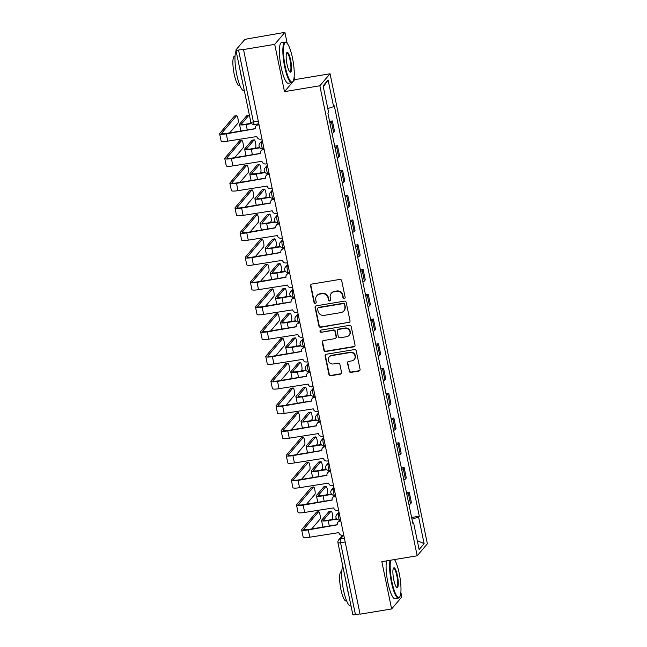 <?xml version="1.0" encoding="UTF-8"?>
<svg xmlns="http://www.w3.org/2000/svg" width="647" height="647" viewBox="0 0 647 647"><rect width="100%" height="100%" fill="white"/><g stroke="black" fill="none" stroke-linecap="round" stroke-linejoin="round"><path stroke-width="0.97" d="M344.277 298.542A1.132 1.084 -139.7 0 0 345.142 297.272L341.713 280.725A1.617 1.553 -139.7 0 0 339.837 279.423L311.822 284.073A1.617 1.553 -139.7 0 0 310.592 285.893L314.013 302.44A1.132 1.084 -139.7 0 0 315.971 302.99A1.132 1.084 -139.7 0 0 316.197 302.076L315.752 299.941A5.168 4.966 -139.7 0 1 319.699 294.126L322.036 293.738A5.168 4.966 -139.7 0 1 328.045 297.895L328.49 300.038A1.132 1.084 -139.7 0 0 330.439 300.588A1.132 1.084 -139.7 0 0 330.666 299.674L330.221 297.531A5.168 4.966 -139.7 0 1 334.175 291.724L336.505 291.336A5.168 4.966 -139.7 0 1 342.522 295.493L342.959 297.636A1.132 1.084 -139.7 0 0 344.277 298.542M331.264 293.358L331.563 293.01A5.168 4.966 -139.7 0 1 334.467 291.376L336.804 290.988A5.168 4.966 -139.7 0 1 342.813 295.145L343.258 297.288A1.132 1.084 -139.7 0 0 345.045 297.992M311.078 284.421A1.617 1.553 -139.7 0 0 310.883 285.545L314.313 302.092A1.132 1.084 -139.7 0 0 316.1 302.804M316.787 295.768L317.087 295.412A5.168 4.966 -139.7 0 1 319.998 293.778L322.327 293.39A5.168 4.966 -139.7 0 1 328.344 297.547L328.789 299.69A1.132 1.084 -139.7 0 0 330.568 300.394M349.081 371.095A1.617 1.553 -139.7 0 0 350.957 372.389L358.818 371.087A1.617 1.553 -139.7 0 0 360.047 369.275L356.246 350.892A1.617 1.553 -139.7 0 0 354.362 349.59L326.355 354.241A1.617 1.553 -139.7 0 0 325.118 356.06L328.927 374.443A1.617 1.553 -139.7 0 0 330.803 375.737L340.298 374.16A1.617 1.553 -139.7 0 0 341.535 372.348L339.901 364.479A1.617 1.553 -139.7 0 0 338.025 363.185L333.318 363.962A4.319 4.149 -139.7 0 1 329.161 356.998A4.319 4.149 -139.7 0 1 331.587 355.632L350.035 352.566A4.319 4.149 -139.7 0 1 354.192 359.53A4.319 4.149 -139.7 0 1 351.758 360.905L348.684 361.414A1.617 1.553 -139.7 0 0 347.447 363.226L349.38 370.739A1.617 1.553 -139.7 0 0 351.256 372.041L359.117 370.739A1.617 1.553 -139.7 0 0 359.861 370.391M287.179 43.365L284.898 32.35L274.7 44.36L284.494 91.648L319.844 85.776L417.186 555.789L381.827 561.661L391.621 608.948L360.072 614.181L243.45 49.245L238.533 50.062L253.422 121.943A3.292 0.712 80.6 0 0 254.554 124.491L258.525 123.836M274.7 44.36L243.151 49.601M348.782 322.651A1.617 1.553 -139.7 0 0 350.019 320.831L346.21 302.448A1.617 1.553 -139.7 0 0 344.333 301.154L316.326 305.805A1.617 1.553 -139.7 0 0 315.089 307.624L318.898 325.999A1.617 1.553 -139.7 0 0 320.775 327.301L349.081 322.295A1.617 1.553 -139.7 0 0 349.833 321.947M351.232 326.67L355.033 345.053A1.617 1.553 -139.7 0 1 353.804 346.865L325.789 351.515A1.617 1.553 -139.7 0 1 323.912 350.221L322.279 342.352A1.617 1.553 -139.7 0 1 323.516 340.54L334.879 338.648A1.617 1.553 -139.7 0 0 336.108 336.836L335.033 331.62A1.617 1.553 -139.7 0 0 333.148 330.318L321.324 332.283A1.132 1.084 -139.7 0 1 320.233 330.463A1.132 1.084 -139.7 0 1 320.872 330.099L349.348 325.376A1.617 1.553 -139.7 0 1 351.232 326.67M284.898 32.35L248.133 38.755A3.292 0.582 -11.7 0 0 244.372 39.985L235.953 49.892A3.292 0.582 -11.7 0 0 235.904 50.029A3.292 0.582 -11.7 0 0 238.533 50.062M284.494 91.648L294.684 79.638L294.134 76.969M294.684 79.638L330.043 73.766L427.376 543.779L417.186 555.789M391.621 608.948L401.811 596.938L400.865 592.369M360.007 613.89L355.454 614.65A3.292 0.582 168.3 0 1 352.825 614.618L337.936 542.736A3.292 0.582 -11.7 0 0 340.565 542.768L355.454 614.65M332.073 133.395A7.57 1.334 -11.7 0 0 333.626 132.473L331.45 122A7.57 1.334 168.3 0 1 329.905 122.922M331.45 122L332.364 120.932L329.59 121.393M333.626 132.473L334.531 131.406L332.364 120.932M334.717 146.149L337.483 145.688L336.577 146.756A7.57 1.334 168.3 0 1 335.033 147.678M337.2 158.151A7.57 1.334 -11.7 0 0 338.745 157.229L339.659 156.162L337.483 145.688M339.845 170.905L342.611 170.444L341.705 171.512A7.57 1.334 168.3 0 1 340.16 172.434M342.328 182.907A7.57 1.334 -11.7 0 0 343.872 181.985L344.778 180.917L342.611 170.444M344.972 195.661L347.738 195.2L346.832 196.267A7.57 1.334 168.3 0 1 345.288 197.189M347.455 207.663A7.57 1.334 -11.7 0 0 349 206.741L349.906 205.673L347.738 195.2M350.092 220.417L352.866 219.956L351.96 221.023A7.57 1.334 168.3 0 1 350.415 221.937M352.583 232.41A7.57 1.334 -11.7 0 0 354.127 231.497L355.033 230.429L352.866 219.956M355.219 245.164L357.993 244.703L357.087 245.771A7.57 1.334 168.3 0 1 355.535 246.693M357.71 257.166A7.57 1.334 -11.7 0 0 359.255 256.244L360.161 255.177L357.993 244.703M360.347 269.92L363.121 269.459L362.215 270.527A7.57 1.334 168.3 0 1 360.662 271.449M362.83 281.922A7.57 1.334 -11.7 0 0 364.382 281L365.288 279.933L363.121 269.459M365.474 294.676L368.248 294.215L367.334 295.283A7.57 1.334 168.3 0 1 365.79 296.205M367.957 306.678A7.57 1.334 -11.7 0 0 369.51 305.756L370.416 304.688L368.248 294.215M370.602 319.432L373.368 318.971L372.462 320.039A7.57 1.334 168.3 0 1 370.917 320.961M373.084 331.434A7.57 1.334 -11.7 0 0 374.637 330.512L375.543 329.444L373.368 318.971M375.729 344.188L378.495 343.727L377.589 344.794A7.57 1.334 168.3 0 1 376.044 345.708M378.212 356.182A7.57 1.334 -11.7 0 0 379.757 355.268L380.662 354.2L378.495 343.727M380.857 368.936L383.622 368.475L382.717 369.542A7.57 1.334 168.3 0 1 381.172 370.464M383.339 380.937A7.57 1.334 -11.7 0 0 384.884 380.015L385.79 378.948L383.622 368.475M385.976 393.691L388.75 393.23L387.844 394.298A7.57 1.334 168.3 0 1 386.299 395.22M388.467 405.693A7.57 1.334 -11.7 0 0 390.012 404.771L390.917 403.704L388.75 393.23M391.103 418.447L393.877 417.986L392.972 419.054A7.57 1.334 168.3 0 1 391.419 419.976M393.594 430.449A7.57 1.334 -11.7 0 0 395.139 429.527L396.045 428.46L393.877 417.986M396.231 443.203L399.005 442.742L398.099 443.81A7.57 1.334 168.3 0 1 396.546 444.732M398.714 455.205A7.57 1.334 -11.7 0 0 400.267 454.283L401.172 453.215L399.005 442.742M401.358 467.959L404.132 467.498L403.227 468.565A7.57 1.334 168.3 0 1 401.674 469.479M403.841 479.953A7.57 1.334 -11.7 0 0 405.394 479.039L406.3 477.971L404.132 467.498M406.486 492.707L409.252 492.246L408.346 493.313A7.57 1.334 168.3 0 1 406.801 494.235M408.969 504.709A7.57 1.334 -11.7 0 0 410.522 503.787L411.427 502.719L409.252 492.246M411.961 519.169L418.601 517.01L424.117 543.666L419.127 549.554L413.603 522.889L412.907 523.714L327.924 113.362L328.627 112.546L323.104 85.881L328.102 80.002L333.617 106.658L327.803 108.559M418.601 517.01L419.296 516.185L334.321 105.841L333.617 106.658M319.844 85.776L330.043 73.766M411.613 517.463L419.296 516.185M413.603 522.889L412.721 522.833M328.102 80.002L323.298 86.803M417.283 540.657L424.117 543.666M315.574 306.152A1.617 1.553 -139.7 0 0 315.388 307.268L319.189 325.651A1.617 1.553 -139.7 0 0 321.074 326.945L349.081 322.295M344.39 304.527A1.132 1.084 -139.7 0 0 343.072 303.621L318.486 307.697A1.132 1.084 -139.7 0 0 317.62 308.975L318.089 311.231A5.168 4.966 -139.7 0 0 324.098 315.388L340.912 312.598A5.168 4.966 -139.7 0 0 344.859 306.783L344.689 304.179A1.132 1.084 -139.7 0 0 343.371 303.265L343.072 303.621M317.847 308.061L318.146 307.705A1.132 1.084 -139.7 0 1 318.785 307.349L343.371 303.265M343.816 310.956L344.115 310.609A5.168 4.966 -139.7 0 0 345.15 306.435L344.859 306.783M344.689 304.179L345.15 306.435M322.772 340.888A1.617 1.553 -139.7 0 0 322.578 342.004L324.212 349.873A1.617 1.553 -139.7 0 0 326.088 351.167L354.095 346.517A1.617 1.553 -139.7 0 0 354.847 346.169M335.785 338.138L336.084 337.791A1.617 1.553 -139.7 0 0 336.408 336.489L335.324 331.264A1.617 1.553 -139.7 0 0 333.448 329.97L321.324 332.283M320.402 330.302A1.132 1.084 -139.7 0 0 321.624 331.935M346.663 336.691A4.319 4.149 -139.7 0 0 349.437 330.48A4.319 4.149 -139.7 0 0 344.94 328.361L338.438 329.436A1.617 1.553 -139.7 0 0 337.208 331.256L338.292 336.472A1.617 1.553 -139.7 0 0 340.168 337.774L346.663 336.691M349.097 335.324L349.396 334.976A4.319 4.149 -139.7 0 0 345.239 328.013L344.94 328.361M337.532 329.954L337.831 329.598A1.617 1.553 -139.7 0 1 338.737 329.088L345.239 328.013M347.94 361.762A1.617 1.553 -139.7 0 0 347.746 362.878L349.38 370.739M354.192 359.53L354.483 359.182A4.319 4.149 -139.7 0 0 350.326 352.219L350.035 352.566M329.161 356.998L329.452 356.651A4.319 4.149 -139.7 0 1 331.887 355.284L350.326 352.219M325.611 354.596A1.617 1.553 -139.7 0 0 325.417 355.713L329.226 374.087A1.617 1.553 -139.7 0 0 331.102 375.389L340.597 373.812A1.617 1.553 -139.7 0 0 341.341 373.465M251.699 123.593L246.159 124.507A8.314 1.464 168.3 0 1 239.519 124.426A8.314 1.464 168.3 0 1 239.657 124.07L246.919 115.514A3.785 0.817 -99.4 0 1 247.057 115.425L249.119 115.085A3.785 0.817 80.6 0 0 248.982 115.166L241.711 123.731A6.171 1.084 -11.7 0 0 241.614 123.998A6.171 1.084 -11.7 0 0 246.547 124.054L251.4 123.245M249.572 123.553L250.494 122.469A3.785 0.817 80.6 0 0 250.729 121.628M258.743 124.903L257.741 125.073A3.292 3.162 -139.7 0 0 255.225 128.769L226.264 133.832A8.314 1.464 168.3 0 1 219.624 133.743A8.314 1.464 168.3 0 1 219.754 133.387L234.457 116.08A3.785 0.817 -99.4 0 1 234.594 115.991L236.648 115.651A3.785 0.817 80.6 0 0 236.519 115.732L221.816 133.047A6.171 1.084 -11.7 0 0 221.719 133.314A6.171 1.084 -11.7 0 0 226.652 133.371L255.201 128.632M229.677 132.87L238.031 123.035A3.785 0.817 80.6 0 0 238.023 118.911A3.785 0.817 80.6 0 0 236.648 115.651M255.888 126.116L256.277 125.664A3.292 3.162 40.3 0 1 258.129 124.62L258.671 124.531M261.671 139.032L260.668 139.194A3.292 3.162 -139.7 0 1 256.835 136.549L227.776 141.127A8.314 1.464 168.3 0 1 221.137 141.046L219.624 133.743M259.997 147.815L251.287 149.263A8.314 1.464 168.3 0 1 244.647 149.182A8.314 1.464 168.3 0 1 244.776 148.826L252.047 140.27A3.785 0.817 -99.4 0 1 252.184 140.181L254.247 139.841A3.785 0.817 80.6 0 0 254.109 139.922L246.839 148.486A6.171 1.084 -11.7 0 0 246.742 148.745A6.171 1.084 -11.7 0 0 251.675 148.81L259.698 147.476M254.7 148.309L255.622 147.225A3.785 0.817 80.6 0 0 255.614 143.1A3.785 0.817 80.6 0 0 254.247 139.841M265.124 172.571L256.414 174.019A8.314 1.464 168.3 0 1 249.774 173.938A8.314 1.464 168.3 0 1 249.904 173.582L257.174 165.017A3.785 0.817 -99.4 0 1 257.312 164.936L259.374 164.589A3.785 0.817 80.6 0 0 259.237 164.678L251.966 173.234A6.171 1.084 -11.7 0 0 251.869 173.501A6.171 1.084 -11.7 0 0 256.794 173.566L264.825 172.231M259.827 173.064L260.749 171.981A3.785 0.817 80.6 0 0 260.741 167.856A3.785 0.817 80.6 0 0 259.374 164.589M270.252 197.327L261.542 198.775A8.314 1.464 168.3 0 1 254.902 198.694A8.314 1.464 168.3 0 1 255.031 198.338L262.302 189.773A3.785 0.817 -99.4 0 1 262.439 189.692L264.494 189.345A3.785 0.817 80.6 0 0 264.364 189.434L257.094 197.99A6.171 1.084 -11.7 0 0 256.996 198.257A6.171 1.084 -11.7 0 0 261.922 198.314L269.953 196.987M264.955 197.812L265.877 196.728A3.785 0.817 80.6 0 0 265.868 192.612A3.785 0.817 80.6 0 0 264.494 189.345M263.871 149.659L262.868 149.829A3.292 3.162 -139.7 0 0 260.353 153.525L231.391 158.58A8.314 1.464 168.3 0 1 224.752 158.499A8.314 1.464 168.3 0 1 224.881 158.143L239.584 140.836A3.785 0.817 -99.4 0 1 239.722 140.747L241.776 140.407A3.785 0.817 80.6 0 0 241.646 140.488L226.943 157.803A6.171 1.084 -11.7 0 0 226.846 158.07A6.171 1.084 -11.7 0 0 231.772 158.127L260.329 153.388M234.804 157.625L243.151 147.791A3.785 0.817 80.6 0 0 243.151 143.666A3.785 0.817 80.6 0 0 241.776 140.407M261.016 150.872L261.396 150.411A3.292 3.162 40.3 0 1 263.256 149.368L263.79 149.279M266.799 163.78L265.788 163.95A3.292 3.162 -139.7 0 1 261.962 161.305L232.904 165.883A8.314 1.464 168.3 0 1 226.264 165.802L224.752 158.499M268.998 174.415L267.995 174.585A3.292 3.162 -139.7 0 0 265.48 178.281L236.519 183.336A8.314 1.464 168.3 0 1 229.879 183.255A8.314 1.464 168.3 0 1 230.008 182.899L244.712 165.583A3.785 0.817 -99.4 0 1 244.841 165.503L246.903 165.155A3.785 0.817 80.6 0 0 246.766 165.244L232.071 182.559A6.171 1.084 -11.7 0 0 231.974 182.818A6.171 1.084 -11.7 0 0 236.899 182.883L265.456 178.143M239.932 182.381L248.278 172.547A3.785 0.817 80.6 0 0 248.278 168.422A3.785 0.817 80.6 0 0 246.903 165.155M266.143 175.628L266.524 175.167A3.292 3.162 40.3 0 1 268.376 174.124L268.917 174.035M271.926 188.536L270.915 188.706A3.292 3.162 -139.7 0 1 267.09 186.053L238.023 190.639A8.314 1.464 168.3 0 1 231.391 190.558L229.879 183.255M274.126 199.171L273.115 199.333A3.292 3.162 -139.7 0 0 270.608 203.037L241.638 208.091A8.314 1.464 168.3 0 1 234.998 208.01A8.314 1.464 168.3 0 1 235.136 207.655L249.831 190.339A3.785 0.817 -99.4 0 1 249.968 190.258L252.031 189.911A3.785 0.817 80.6 0 0 251.893 190L237.198 207.307A6.171 1.084 -11.7 0 0 237.101 207.574A6.171 1.084 -11.7 0 0 242.027 207.638L270.575 202.899M245.059 207.137L253.406 197.295A3.785 0.817 80.6 0 0 253.398 193.178A3.785 0.817 80.6 0 0 252.031 189.911M271.263 200.376L271.651 199.923A3.292 3.162 40.3 0 1 273.503 198.88L274.045 198.791M277.045 213.292L276.043 213.461A3.292 3.162 -139.7 0 1 272.217 210.809L243.151 215.394A8.314 1.464 168.3 0 1 236.511 215.305L234.998 208.01M285.23 66.56A20.081 4.351 80.6 0 0 293.01 81.449A20.081 4.351 80.6 0 0 292.484 58.02A20.081 4.351 80.6 0 0 286.597 42.815A20.081 4.351 80.6 0 0 285.23 66.56M293.01 81.449L292.638 81.999A20.575 4.456 -99.4 0 1 291.748 82.67A20.575 4.456 -99.4 0 1 284.664 66.746A20.575 4.456 -99.4 0 1 285.012 42.071A20.575 4.456 -99.4 0 1 286.063 42.419L286.597 42.815M287.042 64.425A10.045 2.176 -99.4 0 1 286.775 52.714A10.045 2.176 -99.4 0 1 290.665 60.155A10.045 2.176 -99.4 0 1 289.985 72.027A10.045 2.176 -99.4 0 1 287.042 64.425M289.71 71.768A9.551 2.07 80.6 0 0 289.945 71.793A9.551 2.07 80.6 0 0 290.099 60.341A9.551 2.07 80.6 0 0 286.815 52.949A9.551 2.07 80.6 0 0 286.597 53.046M244.291 90.548L243.87 90.62A20.575 4.456 -99.4 0 1 236.786 74.696A20.575 4.456 -99.4 0 1 236.09 50.935M241.808 78.546A20.575 4.456 -99.4 0 1 240.749 74.041A20.575 4.456 -99.4 0 1 239.891 69.294M239.875 85.444L239.277 85.541A14.816 3.211 -99.4 0 1 234.182 74.081A14.816 3.211 -99.4 0 1 234.424 56.313L235.023 56.216M291.748 82.67L288.263 83.253A20.575 4.456 -99.4 0 1 281.178 67.328A20.575 4.456 -99.4 0 1 281.518 42.653L285.012 42.071M390.756 560.173A20.081 4.351 80.6 0 0 391.961 581.96A20.081 4.351 80.6 0 0 399.749 596.849A20.081 4.351 80.6 0 0 399.215 573.412A20.081 4.351 80.6 0 0 394.5 559.55M399.749 596.849L399.377 597.399A20.575 4.456 -99.4 0 1 398.479 598.063A20.575 4.456 -99.4 0 1 391.395 582.146A20.575 4.456 -99.4 0 1 390.052 560.294M393.772 579.825A10.045 2.176 -99.4 0 1 393.505 568.106A10.045 2.176 -99.4 0 1 397.404 575.555A10.045 2.176 -99.4 0 1 396.716 587.427A10.045 2.176 -99.4 0 1 393.772 579.825M396.441 587.161A9.551 2.07 80.6 0 0 396.676 587.185A9.551 2.07 80.6 0 0 396.837 575.733A9.551 2.07 80.6 0 0 393.546 568.349A9.551 2.07 80.6 0 0 393.327 568.446M351.03 605.948L350.601 606.013A20.575 4.456 -99.4 0 1 343.517 590.096A20.575 4.456 -99.4 0 1 342.821 566.327M348.539 593.938A20.575 4.456 -99.4 0 1 347.479 589.433A20.575 4.456 -99.4 0 1 346.622 584.686M346.606 600.837L346.016 600.934A14.816 3.211 -99.4 0 1 340.912 589.474A14.816 3.211 -99.4 0 1 341.163 571.705L341.753 571.608M398.479 598.063L394.993 598.645A20.575 4.456 -99.4 0 1 387.909 582.721A20.575 4.456 -99.4 0 1 386.558 560.868M275.379 222.083L266.661 223.53A8.314 1.464 168.3 0 1 260.021 223.441A8.314 1.464 168.3 0 1 260.159 223.086L267.429 214.529A3.785 0.817 -99.4 0 1 267.559 214.44L269.621 214.1A3.785 0.817 80.6 0 0 269.484 214.189L262.221 222.746A6.171 1.084 -11.7 0 0 262.124 223.013A6.171 1.084 -11.7 0 0 267.049 223.069L275.08 221.743M270.082 222.568L270.996 221.484A3.785 0.817 80.6 0 0 270.996 217.368A3.785 0.817 80.6 0 0 269.621 214.1M280.507 246.83L271.789 248.278A8.314 1.464 168.3 0 1 265.149 248.197A8.314 1.464 168.3 0 1 265.286 247.841L272.549 239.285A3.785 0.817 -99.4 0 1 272.686 239.196L274.749 238.856A3.785 0.817 80.6 0 0 274.611 238.937L267.348 247.502A6.171 1.084 -11.7 0 0 267.243 247.769A6.171 1.084 -11.7 0 0 272.177 247.825L280.2 246.491M275.21 247.324L276.123 246.24A3.785 0.817 80.6 0 0 276.115 242.115A3.785 0.817 80.6 0 0 274.749 238.856M279.253 223.927L278.242 224.088A3.292 3.162 -139.7 0 0 275.735 227.793L246.766 232.847A8.314 1.464 168.3 0 1 240.126 232.766A8.314 1.464 168.3 0 1 240.263 232.41L254.958 215.095A3.785 0.817 -99.4 0 1 255.096 215.006L257.158 214.667A3.785 0.817 80.6 0 0 257.021 214.755L242.326 232.063A6.171 1.084 -11.7 0 0 242.221 232.33A6.171 1.084 -11.7 0 0 247.154 232.394L275.703 227.647M250.187 231.885L258.533 222.05A3.785 0.817 80.6 0 0 258.525 217.934A3.785 0.817 80.6 0 0 257.158 214.667M276.39 225.132L276.779 224.679A3.292 3.162 40.3 0 1 278.631 223.636L279.172 223.547M282.173 238.047L281.17 238.209A3.292 3.162 -139.7 0 1 277.345 235.565L248.278 240.142A8.314 1.464 168.3 0 1 241.638 240.061L240.126 232.766M284.381 248.674L283.37 248.844A3.292 3.162 -139.7 0 0 280.855 252.54L251.893 257.603A8.314 1.464 168.3 0 1 245.253 257.514A8.314 1.464 168.3 0 1 245.391 257.158L260.086 239.851A3.785 0.817 -99.4 0 1 260.223 239.762L262.286 239.422A3.785 0.817 80.6 0 0 262.148 239.503L247.453 256.819A6.171 1.084 -11.7 0 0 247.348 257.085A6.171 1.084 -11.7 0 0 252.281 257.142L280.83 252.403M255.306 256.641L263.661 246.806A3.785 0.817 80.6 0 0 263.652 242.682A3.785 0.817 80.6 0 0 262.286 239.422M281.518 249.888L281.906 249.435A3.292 3.162 40.3 0 1 283.758 248.391L284.3 248.302M287.3 262.803L286.298 262.965A3.292 3.162 -139.7 0 1 282.464 260.32L253.406 264.898A8.314 1.464 168.3 0 1 246.766 264.817L245.253 257.514M285.626 271.586L276.916 273.034A8.314 1.464 168.3 0 1 270.276 272.953A8.314 1.464 168.3 0 1 270.414 272.597L277.676 264.041A3.785 0.817 -99.4 0 1 277.814 263.952L279.876 263.612A3.785 0.817 80.6 0 0 279.739 263.693L272.476 272.258A6.171 1.084 -11.7 0 0 272.371 272.516A6.171 1.084 -11.7 0 0 277.304 272.581L285.327 271.247M280.329 272.08L281.251 270.996A3.785 0.817 80.6 0 0 281.243 266.871A3.785 0.817 80.6 0 0 279.876 263.612M290.754 296.342L282.043 297.79A8.314 1.464 168.3 0 1 275.404 297.709A8.314 1.464 168.3 0 1 275.541 297.353L282.804 288.788A3.785 0.817 -99.4 0 1 282.941 288.708L285.003 288.36A3.785 0.817 80.6 0 0 284.866 288.449L277.595 297.005A6.171 1.084 -11.7 0 0 277.498 297.272A6.171 1.084 -11.7 0 0 282.432 297.337L290.454 296.002M285.456 296.836L286.378 295.752A3.785 0.817 80.6 0 0 286.37 291.627A3.785 0.817 80.6 0 0 285.003 288.36M295.881 321.098L287.171 322.546A8.314 1.464 168.3 0 1 280.531 322.465A8.314 1.464 168.3 0 1 280.661 322.109L287.931 313.544A3.785 0.817 -99.4 0 1 288.069 313.463L290.131 313.116A3.785 0.817 80.6 0 0 289.993 313.205L282.723 321.761A6.171 1.084 -11.7 0 0 282.626 322.028A6.171 1.084 -11.7 0 0 287.559 322.085L295.582 320.758M290.584 321.583L291.506 320.5A3.785 0.817 80.6 0 0 291.498 316.383A3.785 0.817 80.6 0 0 290.131 313.116M301.009 345.854L292.298 347.302A8.314 1.464 168.3 0 1 285.659 347.213A8.314 1.464 168.3 0 1 285.788 346.857L293.059 338.3A3.785 0.817 -99.4 0 1 293.196 338.211L295.258 337.871A3.785 0.817 80.6 0 0 295.121 337.96L287.85 346.517A6.171 1.084 -11.7 0 0 287.753 346.784A6.171 1.084 -11.7 0 0 292.679 346.841L300.709 345.506M295.711 346.339L296.633 345.255A3.785 0.817 80.6 0 0 296.625 341.139A3.785 0.817 80.6 0 0 295.258 337.871M306.136 370.602L297.426 372.049A8.314 1.464 168.3 0 1 290.786 371.968A8.314 1.464 168.3 0 1 290.915 371.613L298.186 363.056A3.785 0.817 -99.4 0 1 298.324 362.967L300.378 362.627A3.785 0.817 80.6 0 0 300.248 362.708L292.978 371.273A6.171 1.084 -11.7 0 0 292.881 371.54A6.171 1.084 -11.7 0 0 297.806 371.596L305.837 370.262M300.839 371.095L301.761 370.011A3.785 0.817 80.6 0 0 301.753 365.887A3.785 0.817 80.6 0 0 300.378 362.627M311.264 395.357L302.545 396.805A8.314 1.464 168.3 0 1 295.905 396.724A8.314 1.464 168.3 0 1 296.043 396.368L303.314 387.812A3.785 0.817 -99.4 0 1 303.443 387.723L305.505 387.383A3.785 0.817 80.6 0 0 305.376 387.464L298.105 396.029A6.171 1.084 -11.7 0 0 298.008 396.287A6.171 1.084 -11.7 0 0 302.933 396.352L310.964 395.018M305.966 395.851L306.88 394.767A3.785 0.817 80.6 0 0 306.88 390.642A3.785 0.817 80.6 0 0 305.505 387.383M316.391 420.113L307.673 421.561A8.314 1.464 168.3 0 1 301.033 421.48A8.314 1.464 168.3 0 1 301.17 421.124L308.441 412.56A3.785 0.817 -99.4 0 1 308.57 412.479L310.633 412.131A3.785 0.817 80.6 0 0 310.495 412.22L303.233 420.776A6.171 1.084 -11.7 0 0 303.128 421.043A6.171 1.084 -11.7 0 0 308.061 421.108L316.084 419.774M311.094 420.599L312.008 419.523A3.785 0.817 80.6 0 0 312 415.398A3.785 0.817 80.6 0 0 310.633 412.131M321.51 444.869L312.8 446.317A8.314 1.464 168.3 0 1 306.16 446.236A8.314 1.464 168.3 0 1 306.298 445.88L313.56 437.315A3.785 0.817 -99.4 0 1 313.698 437.235L315.76 436.887A3.785 0.817 80.6 0 0 315.623 436.976L308.36 445.532A6.171 1.084 -11.7 0 0 308.255 445.799A6.171 1.084 -11.7 0 0 313.188 445.856L321.211 444.529M316.213 445.354L317.135 444.271A3.785 0.817 80.6 0 0 317.127 440.154A3.785 0.817 80.6 0 0 315.76 436.887M289.5 273.43L288.497 273.6A3.292 3.162 -139.7 0 0 285.982 277.296L257.021 282.351A8.314 1.464 168.3 0 1 250.381 282.27A8.314 1.464 168.3 0 1 250.518 281.914L265.213 264.607A3.785 0.817 -99.4 0 1 265.351 264.518L267.413 264.178A3.785 0.817 80.6 0 0 267.276 264.259L252.573 281.574A6.171 1.084 -11.7 0 0 252.476 281.841A6.171 1.084 -11.7 0 0 257.409 281.898L285.958 277.159M260.434 281.396L268.788 271.562A3.785 0.817 80.6 0 0 268.78 267.437A3.785 0.817 80.6 0 0 267.413 264.178M286.645 274.643L287.033 274.182A3.292 3.162 40.3 0 1 288.885 273.139L289.427 273.05M292.428 287.551L291.425 287.721A3.292 3.162 -139.7 0 1 287.591 285.076L258.533 289.654A8.314 1.464 168.3 0 1 251.893 289.573L250.381 282.27M294.628 298.186L293.625 298.356A3.292 3.162 -139.7 0 0 291.11 302.052L262.148 307.107A8.314 1.464 168.3 0 1 255.508 307.026A8.314 1.464 168.3 0 1 255.638 306.67L270.341 289.355A3.785 0.817 -99.4 0 1 270.478 289.274L272.541 288.926A3.785 0.817 80.6 0 0 272.403 289.015L257.7 306.33A6.171 1.084 -11.7 0 0 257.603 306.589A6.171 1.084 -11.7 0 0 262.536 306.654L291.085 301.914M265.561 306.152L273.916 296.318A3.785 0.817 80.6 0 0 273.907 292.193A3.785 0.817 80.6 0 0 272.541 288.926M291.773 299.399L292.161 298.938A3.292 3.162 40.3 0 1 294.013 297.895L294.555 297.806M297.555 312.307L296.552 312.477A3.292 3.162 -139.7 0 1 292.719 309.824L263.661 314.41A8.314 1.464 168.3 0 1 257.021 314.329L255.508 307.026M299.755 322.942L298.752 323.104A3.292 3.162 -139.7 0 0 296.237 326.808L267.276 331.862A8.314 1.464 168.3 0 1 260.636 331.782A8.314 1.464 168.3 0 1 260.765 331.426L275.468 314.11A3.785 0.817 -99.4 0 1 275.606 314.03L277.66 313.682A3.785 0.817 80.6 0 0 277.531 313.771L262.828 331.078A6.171 1.084 -11.7 0 0 262.731 331.345A6.171 1.084 -11.7 0 0 267.656 331.41L296.213 326.67M270.689 330.908L279.043 321.066A3.785 0.817 80.6 0 0 279.035 316.949A3.785 0.817 80.6 0 0 277.66 313.682M296.9 324.147L297.28 323.694A3.292 3.162 40.3 0 1 299.14 322.651L299.674 322.562M302.683 337.063L301.672 337.233A3.292 3.162 -139.7 0 1 297.846 334.58L268.788 339.165A8.314 1.464 168.3 0 1 262.148 339.077L260.636 331.782M304.883 347.698L303.88 347.86A3.292 3.162 -139.7 0 0 301.365 351.564L272.403 356.618A8.314 1.464 168.3 0 1 265.763 356.537A8.314 1.464 168.3 0 1 265.893 356.182L280.596 338.866A3.785 0.817 -99.4 0 1 280.725 338.777L282.788 338.438A3.785 0.817 80.6 0 0 282.65 338.527L267.955 355.834A6.171 1.084 -11.7 0 0 267.858 356.101A6.171 1.084 -11.7 0 0 272.783 356.165L301.34 351.418M275.816 355.656L284.162 345.822A3.785 0.817 80.6 0 0 284.162 341.705A3.785 0.817 80.6 0 0 282.788 338.438M302.028 348.903L302.408 348.45A3.292 3.162 40.3 0 1 304.26 347.407L304.802 347.318M307.81 361.819L306.799 361.98A3.292 3.162 -139.7 0 1 302.974 359.336L273.907 363.913A8.314 1.464 168.3 0 1 267.276 363.832L265.763 356.537M310.01 372.446L309.007 372.615A3.292 3.162 -139.7 0 0 306.492 376.311L277.523 381.374A8.314 1.464 168.3 0 1 270.883 381.285A8.314 1.464 168.3 0 1 271.02 380.929L285.715 363.622A3.785 0.817 -99.4 0 1 285.853 363.533L287.915 363.193A3.785 0.817 80.6 0 0 287.778 363.274L273.083 380.59A6.171 1.084 -11.7 0 0 272.985 380.857A6.171 1.084 -11.7 0 0 277.911 380.913L306.46 376.174M280.944 380.412L289.29 370.577A3.785 0.817 80.6 0 0 289.282 366.453A3.785 0.817 80.6 0 0 287.915 363.193M307.147 373.659L307.535 373.206A3.292 3.162 40.3 0 1 309.387 372.162L309.929 372.074M312.938 386.574L311.927 386.736A3.292 3.162 -139.7 0 1 308.101 384.092L279.035 388.669A8.314 1.464 168.3 0 1 272.395 388.588L270.883 381.285M315.138 397.201L314.127 397.371A3.292 3.162 -139.7 0 0 311.619 401.067L282.65 406.122A8.314 1.464 168.3 0 1 276.01 406.041A8.314 1.464 168.3 0 1 276.148 405.685L290.843 388.378A3.785 0.817 -99.4 0 1 290.98 388.289L293.042 387.949A3.785 0.817 80.6 0 0 292.905 388.03L278.21 405.345A6.171 1.084 -11.7 0 0 278.105 405.612A6.171 1.084 -11.7 0 0 283.038 405.669L311.587 400.93M286.071 405.168L294.417 395.333A3.785 0.817 80.6 0 0 294.409 391.209A3.785 0.817 80.6 0 0 293.042 387.949M312.275 398.415L312.663 397.954A3.292 3.162 40.3 0 1 314.515 396.91L315.057 396.821M318.057 411.322L317.054 411.492A3.292 3.162 -139.7 0 1 313.229 408.847L284.162 413.425A8.314 1.464 168.3 0 1 277.523 413.344L276.01 406.041M320.265 421.957L319.254 422.127A3.292 3.162 -139.7 0 0 316.739 425.823L287.778 430.878A8.314 1.464 168.3 0 1 281.138 430.797A8.314 1.464 168.3 0 1 281.275 430.441L295.97 413.126A3.785 0.817 -99.4 0 1 296.108 413.045L298.17 412.697A3.785 0.817 80.6 0 0 298.032 412.786L283.337 430.101A6.171 1.084 -11.7 0 0 283.232 430.36A6.171 1.084 -11.7 0 0 288.166 430.425L316.715 425.686M291.19 429.923L299.545 420.089A3.785 0.817 80.6 0 0 299.537 415.964A3.785 0.817 80.6 0 0 298.17 412.697M317.402 423.162L317.79 422.709A3.292 3.162 40.3 0 1 319.642 421.666L320.184 421.577M323.185 436.078L322.182 436.248A3.292 3.162 -139.7 0 1 318.356 433.595L289.29 438.181A8.314 1.464 168.3 0 1 282.65 438.1L281.138 430.797M325.384 446.713L324.382 446.875A3.292 3.162 -139.7 0 0 321.866 450.579L292.905 455.634A8.314 1.464 168.3 0 1 286.265 455.553A8.314 1.464 168.3 0 1 286.403 455.197L301.098 437.882A3.785 0.817 -99.4 0 1 301.235 437.801L303.297 437.453A3.785 0.817 80.6 0 0 303.16 437.542L288.457 454.849A6.171 1.084 -11.7 0 0 288.36 455.116A6.171 1.084 -11.7 0 0 293.293 455.181L321.842 450.441M296.318 454.679L304.672 444.837A3.785 0.817 80.6 0 0 304.664 440.72A3.785 0.817 80.6 0 0 303.297 437.453M322.529 447.918L322.918 447.465A3.292 3.162 40.3 0 1 324.77 446.422L325.312 446.333M328.312 460.834L327.309 461.004A3.292 3.162 -139.7 0 1 323.476 458.351L294.417 462.937A8.314 1.464 168.3 0 1 287.778 462.848L286.265 455.553M326.638 469.625L317.928 471.073A8.314 1.464 168.3 0 1 311.288 470.984A8.314 1.464 168.3 0 1 311.425 470.628L318.688 462.071A3.785 0.817 -99.4 0 1 318.825 461.982L320.888 461.643A3.785 0.817 80.6 0 0 320.75 461.732L313.48 470.288A6.171 1.084 -11.7 0 0 313.383 470.555A6.171 1.084 -11.7 0 0 318.316 470.612L326.339 469.277M321.341 470.11L322.263 469.026A3.785 0.817 80.6 0 0 322.255 464.91A3.785 0.817 80.6 0 0 320.888 461.643M330.512 471.469L329.509 471.631A3.292 3.162 -139.7 0 0 326.994 475.335L298.032 480.389A8.314 1.464 168.3 0 1 291.393 480.309A8.314 1.464 168.3 0 1 291.53 479.953L306.225 462.637A3.785 0.817 -99.4 0 1 306.363 462.548L308.425 462.209A3.785 0.817 80.6 0 0 308.287 462.298L293.584 479.605A6.171 1.084 -11.7 0 0 293.487 479.872A6.171 1.084 -11.7 0 0 298.421 479.937L326.97 475.189M301.445 479.427L309.8 469.593A3.785 0.817 80.6 0 0 309.792 465.476A3.785 0.817 80.6 0 0 308.425 462.209M327.657 472.674L328.045 472.221A3.292 3.162 40.3 0 1 329.897 471.178L330.439 471.089M333.44 485.59L332.437 485.751A3.292 3.162 -139.7 0 1 328.603 483.107L299.545 487.684A8.314 1.464 168.3 0 1 292.905 487.603L291.393 480.309M331.765 494.373L323.055 495.82A8.314 1.464 168.3 0 1 316.415 495.739A8.314 1.464 168.3 0 1 316.553 495.384L323.815 486.827A3.785 0.817 -99.4 0 1 323.953 486.738L326.015 486.398A3.785 0.817 80.6 0 0 325.878 486.479L318.607 495.044A6.171 1.084 -11.7 0 0 318.51 495.311A6.171 1.084 -11.7 0 0 323.443 495.367L331.466 494.033M326.468 494.866L327.39 493.782A3.785 0.817 80.6 0 0 327.382 489.658A3.785 0.817 80.6 0 0 326.015 486.398M335.639 496.217L334.636 496.386A3.292 3.162 -139.7 0 0 332.121 500.082L303.16 505.145A8.314 1.464 168.3 0 1 296.52 505.056A8.314 1.464 168.3 0 1 296.649 504.7L311.353 487.393A3.785 0.817 -99.4 0 1 311.49 487.304L313.544 486.965A3.785 0.817 80.6 0 0 313.415 487.045L298.712 504.361A6.171 1.084 -11.7 0 0 298.615 504.628A6.171 1.084 -11.7 0 0 303.548 504.684L332.097 499.945M306.573 504.183L314.927 494.348A3.785 0.817 80.6 0 0 314.919 490.224A3.785 0.817 80.6 0 0 313.544 486.965M332.784 497.43L333.173 496.977A3.292 3.162 40.3 0 1 335.025 495.934L335.567 495.845M338.567 510.346L337.556 510.507A3.292 3.162 -139.7 0 1 333.731 507.863L304.672 512.44A8.314 1.464 168.3 0 1 298.032 512.359L296.52 505.056M336.893 519.129L328.183 520.576A8.314 1.464 168.3 0 1 321.543 520.495A8.314 1.464 168.3 0 1 321.672 520.139L328.943 511.575A3.785 0.817 -99.4 0 1 329.08 511.494L331.143 511.154A3.785 0.817 80.6 0 0 331.005 511.235L323.735 519.8A6.171 1.084 -11.7 0 0 323.637 520.059A6.171 1.084 -11.7 0 0 328.563 520.123L336.594 518.789M331.596 519.622L332.518 518.538A3.785 0.817 80.6 0 0 332.509 514.414A3.785 0.817 80.6 0 0 331.143 511.154M340.767 520.972L339.764 521.142A3.292 3.162 -139.7 0 0 337.249 524.838L308.287 529.893A8.314 1.464 168.3 0 1 301.648 529.812A8.314 1.464 168.3 0 1 301.777 529.456L316.48 512.149A3.785 0.817 -99.4 0 1 316.609 512.06L318.672 511.72A3.785 0.817 80.6 0 0 318.534 511.801L303.839 529.117A6.171 1.084 -11.7 0 0 303.742 529.383A6.171 1.084 -11.7 0 0 308.668 529.44L337.224 524.701M311.7 528.939L320.047 519.104A3.785 0.817 80.6 0 0 320.047 514.98A3.785 0.817 80.6 0 0 318.672 511.72M337.912 522.186L338.292 521.725A3.292 3.162 40.3 0 1 340.144 520.681L340.686 520.592M343.694 535.093L342.684 535.263A3.292 3.162 -139.7 0 1 338.858 532.618L309.792 537.196A8.314 1.464 168.3 0 1 303.16 537.115L301.648 529.812M343.703 535.134L340.5 538.894A3.292 0.712 80.6 0 0 340.565 542.768L345.126 542.008M344.35 538.255L340.5 538.894A3.292 3.162 40.3 0 0 338.648 539.938A3.292 3.292 0 0 0 337.936 542.736A3.292 0.582 -11.7 0 1 337.993 542.59M405.394 479.039L403.227 468.565M400.267 454.283L398.099 443.81M395.139 429.527L392.972 419.054M390.012 404.771L387.844 394.298M384.884 380.015L382.717 369.542M379.757 355.268L377.589 344.794M374.637 330.512L372.462 320.039M369.51 305.756L367.334 295.283M364.382 281L362.215 270.527M359.255 256.244L357.087 245.771M354.127 231.497L351.96 221.023M349 206.741L346.832 196.267M343.872 181.985L341.705 171.512M338.745 157.229L336.577 146.756M410.522 503.787L408.346 493.313M339.109 512.958L338.551 513.613A3.292 0.712 80.6 0 0 338.551 517.196A3.292 0.712 80.6 0 0 339.748 520.034L340.548 519.905M339.222 513.5L338.551 513.613A3.292 3.162 40.3 0 0 336.699 514.656A3.292 3.292 0 0 0 339.748 520.034M333.981 488.202L333.423 488.857A3.292 0.712 80.6 0 0 333.431 492.44A3.292 0.712 80.6 0 0 334.62 495.278L335.421 495.149M334.095 488.744L333.423 488.857A3.292 3.162 40.3 0 0 331.571 489.9A3.292 3.292 0 0 0 334.62 495.278M328.854 463.446L328.296 464.101A3.292 0.712 80.6 0 0 328.304 467.692A3.292 0.712 80.6 0 0 329.493 470.523L330.293 470.393M328.967 463.996L328.296 464.101A3.292 3.162 40.3 0 0 326.444 465.144A3.292 3.292 0 0 0 329.493 470.523M323.726 438.69L323.168 439.353A3.292 0.712 80.6 0 0 323.177 442.936A3.292 0.712 80.6 0 0 324.365 445.775L325.166 445.637M323.84 439.24L323.168 439.353A3.292 3.162 40.3 0 0 321.316 440.397A3.292 3.292 0 0 0 324.365 445.775M318.599 413.934L318.041 414.598A3.292 0.712 80.6 0 0 318.049 418.18A3.292 0.712 80.6 0 0 319.238 421.019L320.039 420.882M318.712 414.484L318.041 414.598A3.292 3.162 40.3 0 0 316.189 415.641A3.292 3.292 0 0 0 319.238 421.019M313.471 389.187L312.913 389.842A3.292 0.712 80.6 0 0 312.922 393.425A3.292 0.712 80.6 0 0 314.11 396.263L314.911 396.134M313.585 389.729L312.913 389.842A3.292 3.162 40.3 0 0 311.061 390.885A3.292 3.292 0 0 0 314.11 396.263M308.352 364.431L307.794 365.086A3.292 0.712 80.6 0 0 307.794 368.669A3.292 0.712 80.6 0 0 308.983 371.507L309.784 371.378M308.465 364.973L307.794 365.086A3.292 3.162 40.3 0 0 305.934 366.129A3.292 3.292 0 0 0 308.983 371.507M303.225 339.675L302.667 340.33A3.292 0.712 80.6 0 0 302.667 343.921A3.292 0.712 80.6 0 0 303.864 346.752L304.664 346.622M303.338 340.225L302.667 340.33A3.292 3.162 40.3 0 0 300.815 341.373A3.292 3.292 0 0 0 303.864 346.752M298.097 314.919L297.539 315.582A3.292 0.712 80.6 0 0 297.547 319.165A3.292 0.712 80.6 0 0 298.736 322.004L299.537 321.866M298.21 315.469L297.539 315.582A3.292 3.162 40.3 0 0 295.687 316.626A3.292 3.292 0 0 0 298.736 322.004M292.97 290.163L292.412 290.827A3.292 0.712 80.6 0 0 292.42 294.409A3.292 0.712 80.6 0 0 293.609 297.248L294.409 297.11M293.083 290.713L292.412 290.827A3.292 3.162 40.3 0 0 290.56 291.87A3.292 3.292 0 0 0 293.609 297.248M287.842 265.416L287.284 266.071A3.292 0.712 80.6 0 0 287.292 269.653A3.292 0.712 80.6 0 0 288.481 272.492L289.282 272.363M287.955 265.957L287.284 266.071A3.292 3.162 40.3 0 0 285.432 267.114A3.292 3.292 0 0 0 288.481 272.492M282.715 240.66L282.157 241.315A3.292 0.712 80.6 0 0 282.165 244.898A3.292 0.712 80.6 0 0 283.354 247.736L284.154 247.607M282.828 241.202L282.157 241.315A3.292 3.162 40.3 0 0 280.305 242.358A3.292 3.292 0 0 0 283.354 247.736M277.587 215.904L277.029 216.559A3.292 0.712 80.6 0 0 277.037 220.15A3.292 0.712 80.6 0 0 278.226 222.98L279.027 222.851M277.7 216.454L277.029 216.559A3.292 3.162 40.3 0 0 275.177 217.602A3.292 3.292 0 0 0 278.226 222.98M272.468 191.148L271.902 191.811A3.292 0.712 80.6 0 0 271.91 195.394A3.292 0.712 80.6 0 0 273.099 198.233L273.899 198.095M272.581 191.698L271.902 191.811A3.292 3.162 40.3 0 0 270.05 192.855A3.292 3.292 0 0 0 273.099 198.233M267.34 166.392L266.782 167.055A3.292 0.712 80.6 0 0 266.782 170.638A3.292 0.712 80.6 0 0 267.979 173.477L268.78 173.339M267.454 166.942L266.782 167.055A3.292 3.162 40.3 0 0 264.93 168.099A3.292 3.292 0 0 0 267.979 173.477M262.213 141.644L261.655 142.3A3.292 0.712 80.6 0 0 261.655 145.882A3.292 0.712 80.6 0 0 262.852 148.721L263.652 148.592M262.326 142.186L261.655 142.3A3.292 3.162 40.3 0 0 259.803 143.343A3.292 3.292 0 0 0 262.852 148.721M257.975 121.191L253.422 121.943A3.292 0.582 -11.7 0 1 250.785 121.911A3.292 3.292 0 0 0 254.554 124.491M248.982 115.166L246.919 115.514M246.159 124.507L247.283 129.95M241.711 123.731L241.808 124.2M236.519 115.732L234.457 116.08M227.776 141.127L226.264 133.832M257.741 125.073L258.129 124.62M221.913 133.517L221.816 133.047M254.109 139.922L252.047 140.27M251.287 149.263L252.411 154.698M246.839 148.486L246.936 148.947M259.237 164.678L257.174 165.017M256.414 174.019L257.538 179.454M251.966 173.234L252.063 173.703M264.364 189.434L262.302 189.773M261.542 198.775L262.666 204.209M257.094 197.99L257.191 198.459M241.646 140.488L239.584 140.836M232.904 165.883L231.391 158.58M262.868 149.829L263.256 149.368M227.04 158.272L226.943 157.803M246.766 165.244L244.712 165.583M238.023 190.639L236.519 183.336M267.995 174.585L268.376 174.124M232.168 183.028L232.071 182.559M251.893 190L249.831 190.339M243.151 215.394L241.638 208.091M273.115 199.333L273.503 198.88M237.295 207.776L237.198 207.307M269.484 214.189L267.429 214.529M266.661 223.53L267.793 228.965M262.221 222.746L262.318 223.215M274.611 238.937L272.549 239.285M271.789 248.278L272.913 253.721M267.348 247.502L267.446 247.971M257.021 214.755L254.958 215.095M248.278 240.142L246.766 232.847M278.242 224.088L278.631 223.636M242.423 232.532L242.326 232.063M262.148 239.503L260.086 239.851M253.406 264.898L251.893 257.603M283.37 248.844L283.758 248.391M247.55 257.288L247.453 256.819M279.739 263.693L277.676 264.041M276.916 273.034L278.04 278.469M272.476 272.258L272.573 272.719M284.866 288.449L282.804 288.788M282.043 297.79L283.168 303.225M277.595 297.005L277.692 297.474M289.993 313.205L287.931 313.544M287.171 322.546L288.295 327.98M282.723 321.761L282.82 322.23M295.121 337.96L293.059 338.3M292.298 347.302L293.423 352.736M287.85 346.517L287.947 346.986M300.248 362.708L298.186 363.056M297.426 372.049L298.55 377.492M292.978 371.273L293.075 371.742M305.376 387.464L303.314 387.812M302.545 396.805L303.678 402.24M298.105 396.029L298.202 396.49M310.495 412.22L308.441 412.56M307.673 421.561L308.797 426.996M303.233 420.776L303.33 421.246M315.623 436.976L313.56 437.315M312.8 446.317L313.924 451.752M308.36 445.532L308.457 446.001M267.276 264.259L265.213 264.607M258.533 289.654L257.021 282.351M288.497 273.6L288.885 273.139M252.67 282.043L252.573 281.574M272.403 289.015L270.341 289.355M263.661 314.41L262.148 307.107M293.625 298.356L294.013 297.895M257.797 306.799L257.7 306.33M277.531 313.771L275.468 314.11M268.788 339.165L267.276 331.862M298.752 323.104L299.14 322.651M262.925 331.547L262.828 331.078M282.65 338.527L280.596 338.866M273.907 363.913L272.403 356.618M303.88 347.86L304.26 347.407M268.052 356.303L267.955 355.834M287.778 363.274L285.715 363.622M279.035 388.669L277.523 381.374M309.007 372.615L309.387 372.162M273.18 381.059L273.083 380.59M292.905 388.03L290.843 388.378M284.162 413.425L282.65 406.122M314.127 397.371L314.515 396.91M278.307 405.815L278.21 405.345M298.032 412.786L295.97 413.126M289.29 438.181L287.778 430.878M319.254 422.127L319.642 421.666M283.435 430.57L283.337 430.101M303.16 437.542L301.098 437.882M294.417 462.937L292.905 455.634M324.382 446.875L324.77 446.422M288.554 455.318L288.457 454.849M320.75 461.732L318.688 462.071M317.928 471.073L319.052 476.507M313.48 470.288L313.577 470.757M308.287 462.298L306.225 462.637M299.545 487.684L298.032 480.389M329.509 471.631L329.897 471.178M293.681 480.074L293.584 479.605M325.878 486.479L323.815 486.827M323.055 495.82L324.179 501.263M318.607 495.044L318.704 495.513M313.415 487.045L311.353 487.393M304.672 512.44L303.16 505.145M334.636 496.386L335.025 495.934M298.809 504.83L298.712 504.361M331.005 511.235L328.943 511.575M328.183 520.576L329.307 526.011M323.735 519.8L323.832 520.261M318.534 511.801L316.48 512.149M309.792 537.196L308.287 529.893M339.764 521.142L340.144 520.681M303.936 529.586L303.839 529.117M262.019 140.722L259.803 143.343M267.146 165.478L264.93 168.099M272.274 190.234L270.05 192.855M277.401 214.99L275.177 217.602M282.529 239.746L280.305 242.358M287.656 264.494L285.432 267.114M292.784 289.249L290.56 291.87M297.903 314.005L295.687 316.626M303.031 338.761L300.815 341.373M308.158 363.517L305.934 366.129M313.285 388.265L311.061 390.885M318.413 413.021L316.189 415.641M323.54 437.776L321.316 440.397M328.668 462.532L326.444 465.144M333.787 487.288L331.571 489.9M338.915 512.036L336.699 514.656M338.648 539.938L342.611 535.271M250.785 121.911L235.904 50.029M239.519 124.426L240.886 131.009M244.647 149.182L246.006 155.765M249.774 173.938L251.133 180.521M254.902 198.694L256.261 205.269M260.021 223.441L261.388 230.025M265.149 248.197L266.515 254.781M270.276 272.953L271.643 279.536M275.404 297.709L276.77 304.292M280.531 322.465L281.89 329.04M285.659 347.213L287.017 353.796M290.786 371.968L292.145 378.552M295.905 396.724L297.272 403.307M301.033 421.48L302.4 428.063M306.16 446.236L307.527 452.811M311.288 470.984L312.655 477.567M316.415 495.739L317.774 502.323M321.543 520.495L322.902 527.079"/></g></svg>
